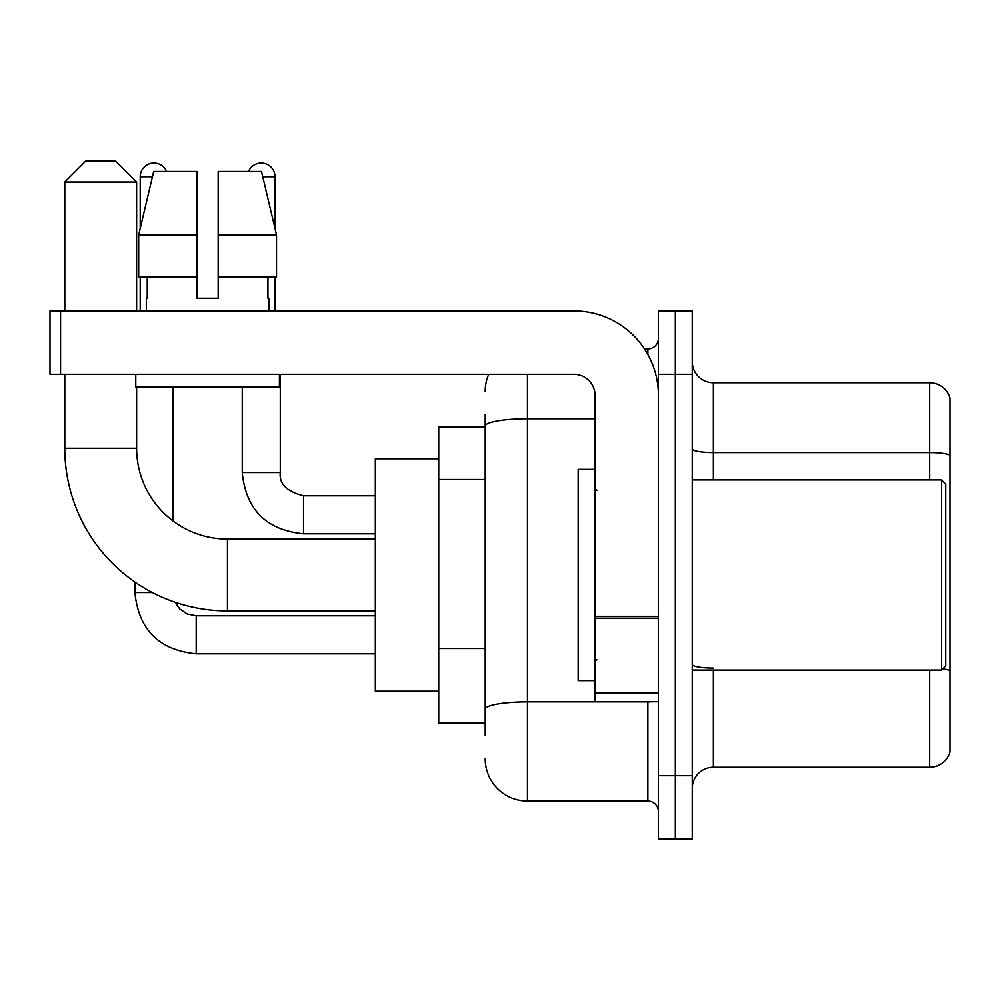 <?xml version="1.0" encoding="UTF-8"?>
<svg xmlns="http://www.w3.org/2000/svg" width="1000" height="1000" viewBox="0 0 1000 1000"><rect width="100%" height="100%" fill="white"/><g stroke="black" fill="none" stroke-linecap="round" stroke-linejoin="round"><path stroke-width="1.5" d="M485.213 427.113L438.738 427.113L438.738 722.887L485.213 722.887M485.213 735.562L485.213 414.438M658.45 775.7L658.45 839.087L675.35 839.087L675.35 775.7L675.35 839.087L692.25 839.087L692.25 775.7L675.35 775.7L675.35 374.3L675.35 775.7L658.45 775.7L658.45 374.3L675.35 374.3L675.35 310.912L675.35 374.3L692.25 374.3L692.25 775.7M692.25 374.3L692.25 310.912L658.45 310.912L658.45 374.3M527.463 374.3L527.463 801.062L647.887 801.062L647.887 701.762M644.525 348.938L647.887 348.938A10.562 10.562 0 0 0 658.45 338.375M485.213 466.812L485.213 426.112A42.25 7.338 180 0 1 527.463 418.775L595.075 418.775M658.45 811.625A10.562 10.562 0 0 0 647.887 801.062M485.213 391.2A42.25 42.25 0 0 1 488.738 374.3M527.463 801.062A42.25 42.25 0 0 1 485.213 758.8M692.25 788.375A21.125 21.125 0 0 1 713.375 767.25L929.712 767.25L929.712 670.075M950 397.962A21.125 21.125 0 0 0 929.712 382.75A21.125 21.125 0 0 1 950 397.962L950 752.038A21.125 21.125 0 0 1 929.712 767.25M950 455.225A21.125 3.663 180 0 0 929.712 452.575L929.712 382.75L713.375 382.75A21.125 21.125 0 0 1 692.25 361.625A21.125 21.125 0 0 0 713.375 382.75L713.375 479.925M218.175 298.238L197.037 298.238L218.175 298.238L197.037 298.238L218.175 298.238L218.175 171.475L261.512 171.475L276.525 234.862L276.525 277.113L218.175 277.113M248.588 171.475A13.738 13.738 0 0 1 275 176.762L275 228.425L276.525 234.862L218.175 234.862M197.037 234.862L197.037 277.113L138.688 277.113L138.688 234.862L153.7 171.475L197.037 171.475L197.037 234.862L138.688 234.862L140.213 228.425L140.213 176.762L152.45 176.762M375.35 610.913L227.463 610.913A162.675 162.675 0 0 1 64.787 448.237L64.787 374.3M227.463 610.913L227.463 539.087A90.85 90.85 0 0 1 136.625 448.237L136.625 386.975M85.913 160.912L115.487 160.912L136.625 182.037L64.787 182.037L85.913 160.912M136.625 310.912L136.625 182.037M64.787 310.912L64.787 182.037M438.738 458.8L375.35 458.8L375.35 691.2L438.738 691.2M140.213 176.762A13.738 13.738 0 0 1 166.625 171.475M172.963 520.913L172.963 386.975M152.35 592.537L134.963 592.537L134.925 582.038M140.213 277.113L140.213 310.912M275 277.113L275 310.912M658.45 701.762L595.075 701.762L595.075 616.325L658.45 616.325M658.45 395.425A84.513 84.513 0 0 0 573.938 310.912L60.562 310.912L60.562 374.3L573.938 374.3A21.125 21.125 0 0 1 595.075 395.425L595.075 616.325M60.562 374.3L50 374.3L50 310.912L60.562 310.912M146.337 298.238L147.25 298.238L146.337 298.238L146.337 310.912M268.875 298.238L267.95 298.238L268.875 298.238L268.875 310.912M267.95 277.113L267.95 298.238M197.037 277.113L197.037 298.238M147.25 298.238L147.25 277.113M135.775 374.3L135.775 386.975L279.438 386.975L279.438 374.3M276.525 277.113L276.525 234.862L261.512 171.475M153.7 171.475L138.688 234.862M941.55 479.925L945.775 484.15L945.775 665.85L941.55 670.075L941.55 479.925L692.25 479.925M595.075 469.363L578.175 469.363L578.175 680.638L595.075 680.638M485.213 479.487L438.738 479.487M485.213 648.5L438.738 648.5M651.562 701.762A10.562 1.837 0 0 1 647.887 701.875L527.463 701.875A42.25 7.338 180 0 0 485.213 709.212M647.887 354.513L647.887 348.938M713.375 670.075L713.375 767.25M929.712 479.925L929.712 452.575L713.375 452.575A21.125 3.663 0 0 1 692.25 448.913M950 670.713A21.125 3.663 180 0 0 942.763 668.85M713.375 668.075A21.125 3.663 -0 0 1 692.25 664.4M64.787 448.237L136.625 448.237M196.2 615.812L196.2 653.8C159.025 650.125 138.6 629.712 134.925 592.537C138.6 629.712 159.025 650.125 196.2 653.8C159.025 650.125 138.6 629.712 134.925 592.537C138.6 629.712 159.025 650.125 196.2 653.8C159.025 650.125 138.6 629.712 134.925 592.537M303.525 495.812L303.525 533.8C266.35 530.125 245.925 509.712 242.25 472.537L280.25 472.537M262.762 176.762L275 176.762M658.45 618.162L595.075 618.162M595.075 693.037L658.45 693.037M375.35 539.087L227.463 539.087M175.087 602.25L179.762 608.962L187.125 613.938L196.2 615.775L187.125 613.938L179.762 608.962L175.087 602.25L179.762 608.962L187.125 613.938L196.2 615.775L187.125 613.938L179.762 608.962L175.087 602.25L179.762 608.962L187.125 613.938L196.2 615.775L375.35 615.775M375.35 653.8L196.2 653.8M375.35 495.775L303.525 495.775C286.75 491.55 279 483.8 280.287 472.537C279 483.8 286.75 491.55 303.525 495.775C286.75 491.55 279 483.8 280.287 472.537C279 483.8 286.75 491.55 303.525 495.775C286.75 491.55 279 483.8 280.287 472.537L280.287 374.3M242.25 472.537C245.925 509.712 266.35 530.125 303.525 533.8C266.35 530.125 245.925 509.712 242.25 472.537C245.925 509.712 266.35 530.125 303.525 533.8C266.35 530.125 245.925 509.712 242.25 472.537L242.25 386.975M375.35 533.8L303.525 533.8M692.25 670.075L941.55 670.075M597.188 490.487L595.075 488.375M597.188 659.513L595.075 661.625"/></g></svg>
